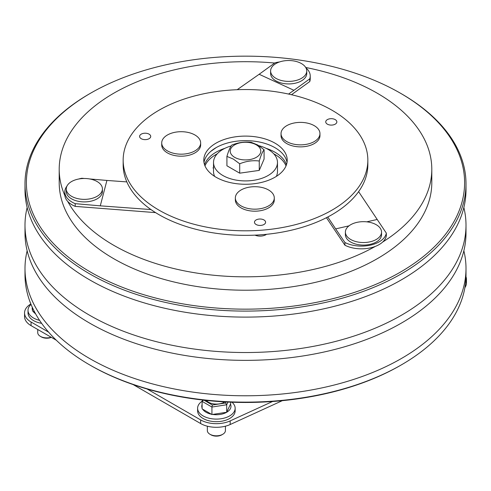 <?xml version="1.0" encoding="UTF-8"?>
<svg xmlns="http://www.w3.org/2000/svg" width="491" height="491" viewBox="0 0 491 491"><rect width="100%" height="100%" fill="white"/><g stroke="black" fill="none" stroke-linecap="round" stroke-linejoin="round"><path stroke-width="0.74" d="M256.314 144.857A15.295 8.832 180 0 1 256.314 157.341A15.295 8.832 180 0 1 234.686 157.341A15.295 8.832 180 0 1 234.686 144.857A15.295 8.832 180 0 1 256.314 144.857M239.7 163.791L233.311 159.053L226.922 156.414C228.53 150.909 230.132 147.14 231.74 145.121C238.252 142.458 244.77 141.531 251.3 142.341L257.689 144.98L264.078 149.718C262.47 151.75 260.868 155.512 259.26 161.011C252.748 160.201 246.23 161.128 239.7 163.791L239.7 173.176L259.26 170.395L259.26 161.011M226.922 156.414L226.922 165.798L239.7 173.176M264.078 149.718L264.078 159.102L259.26 170.395M222.773 434.277L221.791 434.848A7.647 4.413 180 0 1 210.977 434.848L209.988 434.277A9.034 5.217 0 0 0 222.773 434.277A9.034 5.217 0 0 0 225.418 430.589L225.418 426.194M231.973 402.227A18.768 10.839 180 0 1 235.152 408.26A18.768 10.839 180 0 1 223.565 418.271A18.768 10.839 180 0 1 203.108 415.926A18.768 10.839 180 0 1 197.609 408.26A18.768 10.839 180 0 1 202.114 401.221M235.152 408.26L235.152 410.838A18.768 10.839 180 0 1 223.565 420.848A18.768 10.839 180 0 1 203.108 418.498A18.768 10.839 180 0 1 197.609 410.838L197.609 408.26M211.363 414.208A14.601 8.427 180 0 1 206.06 412.256A14.601 8.427 180 0 1 202.673 409.193L211.934 414.539L211.934 407.045L202.102 401.374L202.102 408.862L202.673 409.193M230.482 404.111A14.601 8.427 180 0 1 226.701 412.256A14.601 8.427 180 0 1 212.603 414.435L226.701 412.256L230.66 403.725L230.66 402.178M206.343 400.435A11.121 6.42 0 0 0 208.515 402.209A11.121 6.42 0 0 0 224.743 401.902M202.102 408.046A14.601 8.427 180 0 1 202.102 404.547M226.701 412.256L226.701 404.762L211.934 407.045L212.351 405.02L225.565 402.97L226.701 404.762L227.959 402.061M211.934 414.539L212.603 414.435M210.977 434.848L209.988 434.277A9.034 5.217 0 0 1 207.343 430.589L207.343 426.2M203.655 399.993L202.102 401.374L202.63 400.024M258.825 145.667A31.976 18.462 180 0 1 268.111 149.399A31.976 18.462 180 0 1 277.476 162.453A31.976 18.462 180 0 1 257.738 179.51A31.976 18.462 180 0 1 222.889 175.508A31.976 18.462 180 0 1 213.524 162.453A31.976 18.462 180 0 1 231.151 145.95M277.476 162.453L277.476 171.531A31.976 18.462 180 0 1 276.353 176.386M214.647 176.386A31.976 18.462 180 0 1 213.524 171.531L213.524 162.453M51.34 337.348A7.647 4.413 180 0 1 41.373 336.924L40.391 336.36A9.034 5.217 0 0 0 51.15 337.237M37.739 329.498L37.739 332.671A9.034 5.217 0 0 0 40.391 336.36L41.373 336.924M39.575 320.347A18.768 10.839 180 0 1 33.511 318.008A18.768 10.839 180 0 1 28.012 310.343A18.768 10.839 180 0 1 31.043 304.438M41.631 323.336A18.768 10.839 180 0 1 33.511 320.58A18.768 10.839 180 0 1 28.012 312.92L28.012 310.343M35.573 313.774A14.601 8.427 180 0 1 33.069 311.276L34.732 312.233M32.498 310.128A14.601 8.427 180 0 1 32.296 307.317M33.069 311.276L32.498 310.944L32.498 307.753M123.155 160.183L123.155 164.718A122.345 70.636 0 0 0 199.082 230.076A122.345 70.636 0 0 0 367.845 164.718L367.845 160.183A122.345 70.636 0 0 0 291.918 94.824A122.345 70.636 0 0 0 123.155 160.183A122.345 70.636 0 0 0 199.082 225.535A122.345 70.636 0 0 0 367.845 160.183M229.678 182.462A41.71 24.077 0 0 0 287.21 160.183A41.71 24.077 0 0 0 261.322 137.903A41.71 24.077 0 0 0 203.79 160.183A41.71 24.077 0 0 0 229.678 182.462M287.02 162.453A41.71 24.077 0 0 0 261.322 142.439A41.71 24.077 0 0 0 203.98 162.453M143.053 139.395A5.561 3.21 0 0 0 150.725 136.424A5.561 3.21 0 0 0 147.275 133.454A5.561 3.21 0 0 0 139.604 136.424A5.561 3.21 0 0 0 143.053 139.395M266.57 234.299A8.341 4.818 180 0 1 256.873 235.76A8.341 4.818 180 0 1 254.995 235.146M329.191 124.861A5.561 3.21 0 0 0 336.857 121.891A5.561 3.21 0 0 0 333.407 118.92A5.561 3.21 0 0 0 325.736 121.891A5.561 3.21 0 0 0 329.191 124.861M257.928 225.197A5.561 3.21 0 0 0 265.6 222.227A5.561 3.21 0 0 0 262.145 219.256A5.561 3.21 0 0 0 254.473 222.227A5.561 3.21 0 0 0 257.928 225.197M365.893 242.444A18.075 10.434 180 0 1 345.56 233.501A18.075 10.434 180 0 1 345.394 232.102A18.075 10.434 180 0 1 361.045 221.76A18.075 10.434 180 0 1 381.378 230.702A18.075 10.434 180 0 1 381.544 232.102A18.075 10.434 180 0 1 365.893 242.444M381.544 232.102L381.544 234.649A18.075 10.434 180 0 1 364.684 245.058A18.075 10.434 180 0 1 345.56 236.048A18.075 10.434 180 0 1 345.394 234.649L345.394 232.102M302.978 64.573A18.075 10.434 180 0 1 306.752 70.956A18.075 10.434 180 0 1 299.731 79.211A18.075 10.434 180 0 1 274.383 77.339A18.075 10.434 180 0 1 270.609 70.956A18.075 10.434 180 0 1 277.624 62.701A18.075 10.434 180 0 1 302.978 64.573M306.752 70.956L306.752 73.497A18.075 10.434 180 0 1 299.731 81.751A18.075 10.434 180 0 1 280.717 82.862A18.075 10.434 180 0 1 270.609 73.497L270.609 70.956M204.968 165.854A41.71 24.077 180 0 1 217.225 153.83M273.775 153.83A41.71 24.077 180 0 1 274.991 154.505A41.71 24.077 180 0 1 286.032 165.854M204.538 164.718A41.71 24.077 180 0 1 224.946 148.307M266.054 148.307A41.71 24.077 180 0 1 274.991 152.235A41.71 24.077 180 0 1 286.462 164.718M281.208 135.129A19.462 11.238 180 0 1 281.036 133.62A19.462 11.238 180 0 1 297.89 122.486A19.462 11.238 180 0 1 319.788 132.116A19.462 11.238 180 0 1 319.96 133.62A19.462 11.238 180 0 1 303.107 144.759A19.462 11.238 180 0 1 281.208 135.129M281.036 133.62L281.036 135.633A19.462 11.238 0 0 0 281.208 137.142A19.462 11.238 0 0 0 301.805 146.846A19.462 11.238 0 0 0 319.96 135.633L319.96 133.62M193.086 151.829A19.462 11.238 180 0 1 165.786 149.81A19.462 11.238 180 0 1 161.717 142.936A19.462 11.238 180 0 1 169.278 134.049A19.462 11.238 180 0 1 196.584 136.068A19.462 11.238 180 0 1 200.647 142.936A19.462 11.238 180 0 1 193.086 151.829M161.717 142.936L161.717 144.955A19.462 11.238 0 0 0 172.605 155.039A19.462 11.238 0 0 0 193.086 153.843A19.462 11.238 0 0 0 200.647 144.955L200.647 142.936M262.2 187.537A19.462 11.238 180 0 1 274.285 197.934A19.462 11.238 180 0 1 272.83 202.2A19.462 11.238 180 0 1 247.433 208.331A19.462 11.238 180 0 1 235.355 197.934A19.462 11.238 180 0 1 236.809 193.675A19.462 11.238 180 0 1 262.2 187.537M235.355 197.934L235.355 199.954A19.462 11.238 0 0 0 247.433 210.351A19.462 11.238 0 0 0 274.285 199.954L274.285 197.934M91.209 179.27A18.075 10.434 180 0 1 102.423 188.925A18.075 10.434 180 0 1 101.072 192.883A18.075 10.434 180 0 1 77.492 198.579A18.075 10.434 180 0 1 66.279 188.925A18.075 10.434 180 0 1 67.629 184.966A18.075 10.434 180 0 1 91.209 179.27M102.423 188.925L102.423 191.465A18.075 10.434 180 0 1 77.492 201.12A18.075 10.434 180 0 1 66.279 191.465L66.279 188.925M401.417 364.85L400.435 365.414A219.109 126.5 180 0 1 90.565 365.421L89.583 364.85A220.502 127.304 0 0 0 401.417 364.85A220.502 127.304 0 0 0 466.002 274.831L466.002 268.479A220.502 127.304 180 0 1 329.884 386.092A220.502 127.304 180 0 1 89.583 358.498A220.502 127.304 180 0 1 24.998 268.479A220.502 127.304 180 0 1 27.146 250.766M90.565 272.106A219.109 126.5 0 0 0 400.435 272.106A219.109 126.5 0 0 0 400.435 93.21A219.109 126.5 0 0 0 400.435 93.204L401.417 93.775A220.502 127.304 180 0 1 466.002 183.794A220.502 127.304 180 0 1 329.884 301.406A220.502 127.304 180 0 1 89.583 273.812A220.502 127.304 180 0 1 24.998 183.794A220.502 127.304 180 0 1 89.583 93.775L90.565 93.21A219.109 126.5 0 0 0 90.565 272.106M463.854 250.766A220.502 127.304 180 0 1 466.002 268.479M463.854 207.515A220.502 127.304 180 0 1 466.002 225.228L466.002 233.053A220.502 127.304 180 0 1 329.884 350.672A220.502 127.304 180 0 1 89.583 323.072A220.502 127.304 180 0 1 24.998 233.053L24.998 225.228A220.502 127.304 180 0 1 27.146 207.515M466.002 183.794L466.002 189.808A220.502 127.304 180 0 1 329.884 307.421A220.502 127.304 180 0 1 89.583 279.821A220.502 127.304 180 0 1 24.998 189.808L24.998 183.794M466.002 225.228A220.502 127.304 180 0 1 329.884 342.841A220.502 127.304 180 0 1 89.583 315.247A220.502 127.304 180 0 1 24.998 225.228M305.721 67.476A186.298 107.56 180 0 1 377.235 93.204A186.298 107.56 180 0 1 431.798 169.26A186.298 107.56 180 0 1 382.63 242.069A25.023 14.448 180 0 1 375.333 246.402A186.298 107.56 180 0 1 113.765 245.316A186.298 107.56 180 0 1 67.721 201.42A25.023 14.448 180 0 1 64.873 195.608A186.298 107.56 180 0 1 59.202 169.26A186.298 107.56 180 0 1 274.684 63.032M431.798 169.26L431.798 182.658A186.298 107.56 180 0 1 316.793 282.03A186.298 107.56 180 0 1 113.765 258.714A186.298 107.56 180 0 1 59.202 182.658L59.202 169.26M48.597 332.131L31.068 322.01A22.242 12.846 0 0 1 24.55 312.927A22.242 12.846 0 0 1 29.362 304.948L30.816 303.886M282.307 400.674L230.181 424.525A22.242 12.846 180 0 1 200.635 423.543L133.135 384.57M56.293 340.208L31.068 325.637A22.242 12.846 180 0 1 24.55 316.56L24.55 312.927M200.635 423.543L200.635 419.909L147.085 388.995M200.635 419.909A22.242 12.846 0 0 0 230.181 420.891L230.181 424.525M272.56 401.503L230.181 420.891M465.56 282.884A22.242 12.846 0 0 0 466.45 279.287A22.242 12.846 0 0 0 465.977 276.654M466.45 279.287L466.45 282.92A22.242 12.846 180 0 1 464.879 287.658M24.998 268.479L24.998 274.831A220.502 127.304 0 0 0 89.583 364.85L90.565 365.414A219.109 126.5 180 0 1 90.565 365.414A219.109 126.5 180 0 1 90.559 365.414M401.417 93.775L400.435 93.21A219.109 126.5 0 0 0 90.565 93.21M64.873 195.608A25.023 14.448 180 0 1 64.824 194.669L64.824 191.944A25.023 14.448 180 0 1 66.929 186.144M155.579 212.621L75.197 206.38A25.023 14.448 180 0 1 67.721 201.42M375.333 246.402A25.023 14.448 180 0 1 344.921 245.236L326.435 217.691M358.608 191.643L386.331 233.127L386.331 235.852A25.023 14.448 180 0 1 382.63 242.069M305.991 67.954A25.023 14.448 180 0 1 310.238 76.007L310.238 78.732A25.023 14.448 180 0 1 309.753 81.567L291.494 94.726M213.524 167.259L213.008 167.983L213.524 168.106M89.565 178.933L106.915 180.442L100.281 205.839L75.197 203.661A25.023 14.448 180 0 1 64.824 191.944M78.689 179.012A25.023 14.448 180 0 1 81.831 178.258L84.47 178.491M75.197 203.661L75.197 206.38M126.831 181.903L106.915 180.442M150.964 209.559L100.281 205.839M210.713 151.443L216.23 147.564M386.331 233.127A25.023 14.448 180 0 1 370.582 245.107A25.023 14.448 180 0 1 344.921 242.511L344.921 245.236M344.921 242.511L335.654 228.88L348.997 225.854M327.779 216.997L335.654 228.88M366.722 221.84L377.07 219.495M310.238 76.007A25.023 14.448 180 0 1 309.753 78.842L309.753 81.567M309.753 78.842L293.931 90.289L259.15 74.276L274.972 62.823A25.023 14.448 180 0 1 279.625 61.927M288.561 94.063L293.931 90.289M237.171 89.706L259.15 74.276M225.565 402.97L226.032 401.969M203.961 400.177L212.351 405.02M31.068 322.01L31.068 325.637"/></g></svg>
